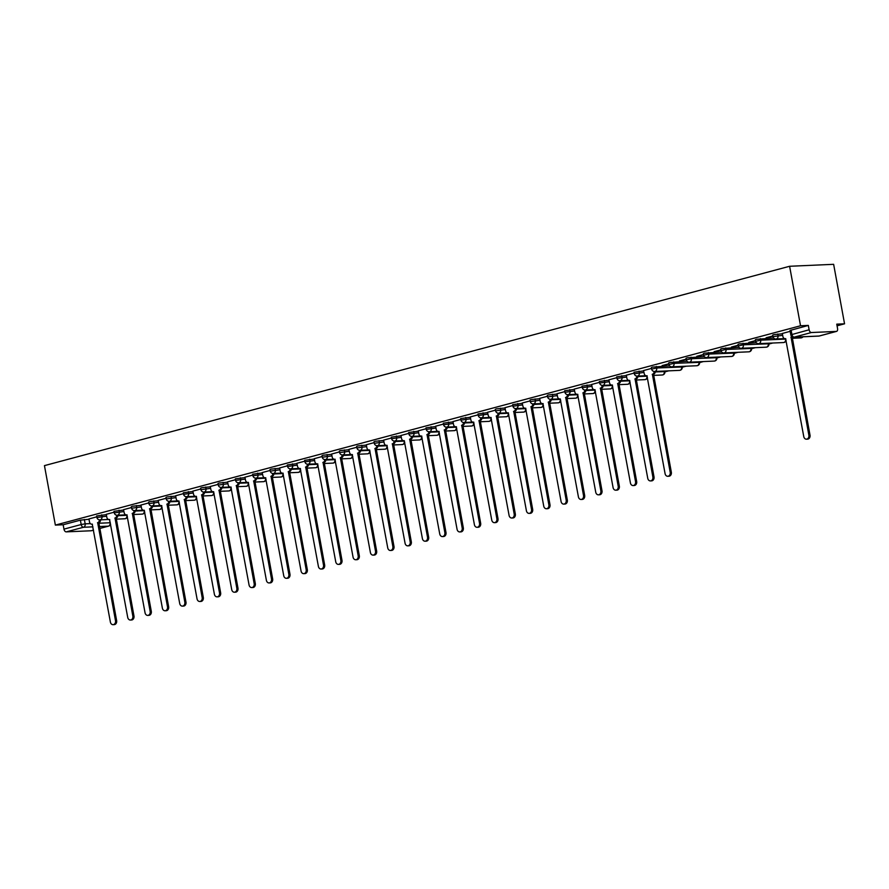 <?xml version="1.0" encoding="UTF-8"?>
<svg xmlns="http://www.w3.org/2000/svg" width="889" height="889" viewBox="0 0 889 889"><rect width="100%" height="100%" fill="white"/><g stroke="black" fill="none" stroke-linecap="round" stroke-linejoin="round"><path stroke-width="1.33" d="M106.347 514.631L96.645 515.953L96.923 517.509L106.624 516.187M123.682 509.997L113.981 511.319L114.259 512.864L123.96 511.553M141.007 505.363L132.383 506.241L131.316 506.686L131.594 508.23L141.295 506.908M158.342 500.718L149.719 501.607L148.652 502.041L148.93 503.596L158.631 502.274M175.678 496.084L167.054 496.962L165.976 497.407L166.265 498.962L175.966 497.64M193.013 491.45L183.312 492.773L183.601 494.317L193.302 492.995M210.349 486.816L201.725 487.694L200.647 488.128L200.936 489.683L210.637 488.361M227.684 482.171L219.061 483.049L217.983 483.494L218.272 485.05L227.973 483.727M245.02 477.537L235.318 478.86L235.607 480.404L245.308 479.093M262.355 472.904L252.654 474.226L252.943 475.771L262.633 474.448M279.691 468.259L271.067 469.136L269.989 469.581L270.267 471.137L279.968 469.814M297.026 463.625L287.325 464.947L287.603 466.492L297.304 465.18M314.362 458.991L304.66 460.313L304.938 461.858L314.639 460.535M331.686 454.346L323.063 455.235L321.996 455.668L322.274 457.224L331.975 455.901M349.021 449.712L340.398 450.59L339.331 451.034L339.609 452.59L349.31 451.268M366.357 445.078L357.734 445.956L356.656 446.4L356.945 447.945L366.646 446.622M383.692 440.444L375.069 441.322L373.991 441.755L374.28 443.311L383.981 441.989M401.028 435.799L391.327 437.121L391.616 438.677L401.317 437.355M418.363 431.165L408.662 432.487L408.951 434.032L418.652 432.721M435.699 426.531L425.998 427.853L426.287 429.398L435.988 428.076M453.034 421.886L443.333 423.208L443.622 424.764L453.312 423.442M470.37 417.252L460.669 418.575L460.958 420.119L470.648 418.808M487.705 412.618L478.004 413.941L478.282 415.485L487.983 414.163M505.041 407.973L496.406 408.862L495.34 409.296L495.618 410.851L505.319 409.529M522.376 403.339L512.675 404.662L512.953 406.217L522.654 404.895M539.701 398.705L531.077 399.583L530.011 400.028L530.288 401.572L539.99 400.25M557.036 394.071L548.413 394.949L547.335 395.383L547.624 396.939L557.325 395.616M574.372 389.426L564.671 390.749L564.96 392.305L574.661 390.982M591.707 384.793L582.006 386.115L582.295 387.66L591.996 386.348M609.043 380.159L599.342 381.481L599.631 383.026L609.332 381.703M626.378 375.514L616.677 376.836L616.966 378.392L626.667 377.069M643.714 370.88L634.013 372.202L634.302 373.747L644.003 372.435M669.639 365.868L652.426 367.124L651.348 367.568L651.637 369.113L656.693 368.002L682.219 366.968L682.107 366.39M686.975 361.223L669.761 362.49L668.684 362.923L668.961 364.479L674.029 363.368L699.554 362.334L699.443 361.745M704.31 356.589L687.086 357.845L686.019 358.289L686.297 359.845L691.353 358.723L716.89 357.7L716.778 357.111M721.646 351.955L704.421 353.211L703.355 353.655L703.632 355.2L708.689 354.089L734.225 353.055L734.114 352.477M738.981 347.31L721.757 348.577L720.69 349.01L720.968 350.566L726.024 349.455L751.561 348.421L751.449 347.832M756.317 342.676L739.092 343.932L738.026 344.376L738.303 345.932L743.36 344.81L768.885 343.787L768.785 343.198M773.641 338.042L756.428 339.298L755.35 339.742L755.639 341.287L760.695 340.176L785.865 339.065M782.387 333.786L773.763 334.664L772.685 335.109L772.974 336.653L782.676 335.331M664.916 371.869L668.717 370.846M682.252 367.224L686.052 366.212M699.587 362.59L703.388 361.567M716.923 357.956L720.723 356.934M734.258 353.311L738.059 352.3M751.594 348.677L755.394 347.666M768.929 344.043L772.73 343.021M837.06 325.819L844.55 323.807L833.638 264.322L789.61 266.278L800.533 325.763L55.362 525.099L44.45 465.625L789.61 266.278M91.6 530.644A2.878 1.734 -105 0 1 91.378 530.733A2.878 1.734 -105 0 1 91.156 530.766L66.242 531.866A2.878 1.734 -105 0 1 63.964 529.133L63.163 524.754L80.388 520.154L89.011 519.276M63.163 524.754L55.362 525.099M836.316 331.419L811.401 332.53L794.177 337.131L819.091 336.031L836.316 331.419A2.878 1.734 75 0 0 836.549 331.386A2.878 1.734 75 0 0 837.56 328.53L836.76 324.152L844.55 323.807M808.323 325.418L790.021 330.464L790.821 334.831L809.123 329.786L808.323 325.418L800.533 325.763M809.123 329.786A2.878 1.734 75 0 0 811.401 332.53M790.188 331.33L782.331 333.464M772.852 335.964L766.118 337.764M755.517 340.609L748.782 342.409M738.181 345.243L731.447 347.043M720.846 349.877L714.111 351.677M703.51 354.511L696.776 356.311M686.175 359.156L679.452 360.956M668.839 363.79L662.116 365.59M651.504 368.424L643.503 370.569L644.192 373.513A2.878 2.278 -92.5 0 0 646.547 375.791A2.878 2.278 -92.5 0 0 646.936 375.736L665.083 473.659A3.312 2.623 -92.5 0 0 667.783 476.282A3.312 2.623 -92.5 0 0 670.195 472.281L652.382 374.28A2.878 2.278 -92.5 0 0 654.148 371.458M634.168 373.069L626.323 375.202M616.833 377.703L608.843 379.836L609.521 382.781A2.878 2.278 -92.5 0 0 611.876 385.07A2.878 2.278 -92.5 0 0 612.265 385.004L630.412 482.927A3.312 2.623 -92.5 0 0 633.112 485.561A3.312 2.623 -92.5 0 0 635.524 481.56L617.711 383.548A2.878 2.278 -92.5 0 0 619.477 380.736M599.497 382.337L591.652 384.47M582.173 386.982L574.172 389.115L574.861 392.06A2.878 2.278 -92.5 0 0 577.205 394.338A2.878 2.278 -92.5 0 0 577.594 394.283L595.741 492.206A3.312 2.623 -92.5 0 0 598.441 494.829A3.312 2.623 -92.5 0 0 600.853 490.839L583.04 392.827A2.878 2.278 -92.5 0 0 584.806 390.004M564.837 391.616L556.981 393.749M547.502 396.25L539.645 398.383M530.166 400.883L522.165 403.028L522.854 405.973A2.878 2.278 -92.5 0 0 525.199 408.251A2.878 2.278 -92.5 0 0 525.588 408.195L543.735 506.119A3.312 2.623 -92.5 0 0 546.446 508.741A3.312 2.623 -92.5 0 0 548.846 504.752L531.033 406.74A2.878 2.278 -92.5 0 0 532.8 403.917M512.831 405.528L504.974 407.662M495.495 410.162L487.494 412.307L488.183 415.241A2.878 2.278 -92.5 0 0 490.539 417.53A2.878 2.278 -92.5 0 0 490.928 417.463L509.075 515.387A3.312 2.623 -92.5 0 0 511.775 518.02A3.312 2.623 -92.5 0 0 514.186 514.02L496.373 416.008A2.878 2.278 -92.5 0 0 498.129 413.196M478.16 414.796L470.314 416.93M460.824 419.441L452.979 421.575M443.489 424.075L435.643 426.209M426.153 428.709L418.308 430.843M408.818 433.354L400.972 435.488M391.493 437.988L383.637 440.122M374.158 442.622L366.301 444.756M356.822 447.256L348.821 449.401L349.51 452.345A2.878 2.278 -92.5 0 0 351.855 454.623A2.878 2.278 -92.5 0 0 352.244 454.568L370.391 552.491A3.312 2.623 -92.5 0 0 373.102 555.114A3.312 2.623 -92.5 0 0 375.502 551.124L357.689 453.112A2.878 2.278 -92.5 0 0 359.456 450.29M339.487 451.901L331.63 454.035M322.151 456.535L314.295 458.668M304.816 461.169L296.815 463.313L297.504 466.258A2.878 2.278 -92.5 0 0 299.86 468.536A2.878 2.278 -92.5 0 0 300.249 468.481L318.395 566.404A3.312 2.623 -92.5 0 0 321.096 569.027A3.312 2.623 -92.5 0 0 323.507 565.037L305.694 467.025A2.878 2.278 -92.5 0 0 307.45 464.202M287.48 465.814L279.624 467.947M270.145 470.448L262.144 472.581L262.833 475.526A2.878 2.278 -92.5 0 0 265.189 477.815A2.878 2.278 -92.5 0 0 265.578 477.749L283.724 575.672A3.312 2.623 -92.5 0 0 286.425 578.306A3.312 2.623 -92.5 0 0 288.836 574.305L271.023 476.293A2.878 2.278 -92.5 0 0 272.79 473.481M252.809 475.082L244.964 477.215M235.474 479.727L227.484 481.86L228.162 484.805A2.878 2.278 -92.5 0 0 230.518 487.083A2.878 2.278 -92.5 0 0 230.907 487.028L249.053 584.951A3.312 2.623 -92.5 0 0 251.754 587.573A3.312 2.623 -92.5 0 0 254.165 583.584L236.352 485.572A2.878 2.278 -92.5 0 0 238.119 482.749M218.138 484.361L210.293 486.494M200.814 488.994L192.813 491.139L193.502 494.073A2.878 2.278 -92.5 0 0 195.847 496.362A2.878 2.278 -92.5 0 0 196.236 496.306L214.382 594.219A3.312 2.623 -92.5 0 0 217.083 596.852A3.312 2.623 -92.5 0 0 219.494 592.852L201.681 494.84A2.878 2.278 -92.5 0 0 203.448 492.028M183.478 493.628L175.622 495.762M166.143 498.273L158.142 500.407L158.831 503.352A2.878 2.278 -92.5 0 0 161.176 505.641A2.878 2.278 -92.5 0 0 161.565 505.574L179.711 603.498A3.312 2.623 -92.5 0 0 182.423 606.12A3.312 2.623 -92.5 0 0 184.823 602.131L167.01 504.119A2.878 2.278 -92.5 0 0 168.777 501.296M148.807 502.907L140.951 505.041M131.472 507.541L123.471 509.686L124.16 512.631A2.878 2.278 -92.5 0 0 126.505 514.909A2.878 2.278 -92.5 0 0 126.905 514.853L145.051 612.777A3.312 2.623 -92.5 0 0 147.752 615.399A3.312 2.623 -92.5 0 0 150.152 611.41L132.339 513.398A2.878 2.278 -92.5 0 0 134.106 510.575M114.136 512.186L106.28 514.32M96.801 516.82L88.944 518.954M766.174 338.053L772.897 336.253M748.838 342.687L755.561 340.887M731.503 347.321L738.226 345.521M714.167 351.955L720.89 350.155M696.832 356.6L703.566 354.8M679.496 361.234L686.23 359.434M662.161 365.868L668.895 364.068M782.32 333.431L782.876 336.409A2.878 2.278 -92.5 0 0 785.22 338.698A2.878 2.278 -92.5 0 0 785.609 338.631L803.756 436.555A3.312 2.623 -92.5 0 0 806.456 439.188A3.312 2.623 -92.5 0 0 808.868 435.188L791.054 337.175A2.878 2.278 -92.5 0 0 791.966 336.642M792.577 336.987A2.878 2.278 87.5 0 1 792.199 337.131L810.012 435.143A3.312 2.623 87.5 0 1 807.601 439.133L806.456 439.188M790.888 337.22L792.032 337.175M655.293 371.446A2.878 2.278 87.5 0 1 653.526 374.225L671.339 472.237A3.312 2.623 87.5 0 1 668.928 476.226L667.783 476.282M652.215 374.325L653.359 374.269M626.312 375.169L626.856 378.147A2.878 2.278 -92.5 0 0 629.212 380.425A2.878 2.278 -92.5 0 0 629.601 380.37L647.748 478.293A3.312 2.623 -92.5 0 0 650.448 480.916A3.312 2.623 -92.5 0 0 652.859 476.926L635.046 378.914A2.878 2.278 -92.5 0 0 636.813 376.091M637.958 376.08A2.878 2.278 87.5 0 1 636.191 378.858L654.004 476.871A3.312 2.623 87.5 0 1 651.593 480.871L650.448 480.916M634.879 378.958L636.024 378.903M620.622 380.714A2.878 2.278 87.5 0 1 618.855 383.503L636.668 481.516A3.312 2.623 87.5 0 1 634.257 485.505L633.112 485.561M617.544 383.592L618.688 383.548M591.641 384.437L592.196 387.415A2.878 2.278 -92.5 0 0 594.541 389.704A2.878 2.278 -92.5 0 0 594.93 389.649L613.077 487.561A3.312 2.623 -92.5 0 0 615.777 490.195A3.312 2.623 -92.5 0 0 618.188 486.194L600.375 388.193A2.878 2.278 -92.5 0 0 602.142 385.37M603.287 385.359A2.878 2.278 87.5 0 1 601.52 388.137L619.333 486.15A3.312 2.623 87.5 0 1 616.922 490.139L615.777 490.195M600.208 388.237L601.353 388.182M585.951 389.993A2.878 2.278 87.5 0 1 584.184 392.771L601.997 490.784A3.312 2.623 87.5 0 1 599.586 494.784L598.441 494.829M582.873 392.871L584.017 392.816M556.981 393.716L557.525 396.694A2.878 2.278 -92.5 0 0 559.87 398.983A2.878 2.278 -92.5 0 0 560.259 398.917L578.406 496.84A3.312 2.623 -92.5 0 0 581.106 499.462A3.312 2.623 -92.5 0 0 583.517 495.473L565.704 397.461A2.878 2.278 -92.5 0 0 567.471 394.649M568.616 394.627A2.878 2.278 87.5 0 1 566.849 397.416L584.662 495.417A3.312 2.623 87.5 0 1 582.251 499.418L581.106 499.462M565.537 397.505L566.682 397.461M539.645 398.35L540.19 401.328A2.878 2.278 -92.5 0 0 542.534 403.617A2.878 2.278 -92.5 0 0 542.923 403.562L561.07 501.474A3.312 2.623 -92.5 0 0 563.782 504.107A3.312 2.623 -92.5 0 0 566.182 500.107L548.369 402.095A2.878 2.278 -92.5 0 0 550.135 399.283M551.28 399.261A2.878 2.278 87.5 0 1 549.513 402.05L567.326 500.063A3.312 2.623 87.5 0 1 564.926 504.052L563.782 504.107M548.202 402.139L549.346 402.095M533.945 403.906A2.878 2.278 87.5 0 1 532.178 406.684L549.991 504.696A3.312 2.623 87.5 0 1 547.591 508.697L546.446 508.741M530.866 406.784L532.011 406.729M504.974 407.629L505.519 410.607A2.878 2.278 -92.5 0 0 507.863 412.896A2.878 2.278 -92.5 0 0 508.264 412.829L526.41 510.753A3.312 2.623 -92.5 0 0 529.111 513.375A3.312 2.623 -92.5 0 0 531.522 509.386L513.709 411.374A2.878 2.278 -92.5 0 0 515.464 408.551M516.609 408.54A2.878 2.278 87.5 0 1 514.853 411.329L532.667 509.33A3.312 2.623 87.5 0 1 530.255 513.331L529.111 513.375M513.542 411.418L514.687 411.374M499.274 413.174A2.878 2.278 87.5 0 1 497.518 415.963L515.331 513.975A3.312 2.623 87.5 0 1 512.92 517.965L511.775 518.02M496.206 416.052L497.351 416.008M470.303 416.908L470.848 419.886A2.878 2.278 -92.5 0 0 473.204 422.164A2.878 2.278 -92.5 0 0 473.593 422.108L491.739 520.032A3.312 2.623 -92.5 0 0 494.44 522.654A3.312 2.623 -92.5 0 0 496.851 518.654L479.038 420.653A2.878 2.278 -92.5 0 0 480.793 417.83M481.938 417.819A2.878 2.278 87.5 0 1 480.182 420.597L497.996 518.609A3.312 2.623 87.5 0 1 495.584 522.599L494.44 522.654M478.871 420.697L480.016 420.641M452.968 421.542L453.512 424.52A2.878 2.278 -92.5 0 0 455.868 426.798A2.878 2.278 -92.5 0 0 456.257 426.742L474.404 524.666A3.312 2.623 -92.5 0 0 477.104 527.288A3.312 2.623 -92.5 0 0 479.515 523.299L461.702 425.286A2.878 2.278 -92.5 0 0 463.469 422.464M464.614 422.453A2.878 2.278 87.5 0 1 462.847 425.231L480.66 523.243A3.312 2.623 87.5 0 1 478.249 527.244L477.104 527.288M461.535 425.331L462.68 425.275M435.632 426.175L436.177 429.154A2.878 2.278 -92.5 0 0 438.533 431.443A2.878 2.278 -92.5 0 0 438.922 431.376L457.068 529.299A3.312 2.623 -92.5 0 0 459.769 531.933A3.312 2.623 -92.5 0 0 462.18 527.933L444.367 429.92A2.878 2.278 -92.5 0 0 446.134 427.109M447.278 427.087A2.878 2.278 87.5 0 1 445.511 429.876L463.325 527.888A3.312 2.623 87.5 0 1 460.913 531.878L459.769 531.933M444.2 429.965L445.345 429.92M418.297 430.809L418.841 433.788A2.878 2.278 -92.5 0 0 421.197 436.077A2.878 2.278 -92.5 0 0 421.586 436.021L439.733 533.933A3.312 2.623 -92.5 0 0 442.433 536.567A3.312 2.623 -92.5 0 0 444.844 532.567L427.031 434.565A2.878 2.278 -92.5 0 0 428.798 431.743M429.943 431.732A2.878 2.278 87.5 0 1 428.176 434.51L445.989 532.522A3.312 2.623 87.5 0 1 443.578 536.512L442.433 536.567M426.864 434.61L428.009 434.554M400.961 435.454L401.517 438.433A2.878 2.278 -92.5 0 0 403.862 440.711A2.878 2.278 -92.5 0 0 404.251 440.655L422.397 538.578A3.312 2.623 -92.5 0 0 425.098 541.201A3.312 2.623 -92.5 0 0 427.509 537.212L409.696 439.199A2.878 2.278 -92.5 0 0 411.463 436.377M412.607 436.366A2.878 2.278 87.5 0 1 410.84 439.144L428.654 537.156A3.312 2.623 87.5 0 1 426.242 541.157L425.098 541.201M409.529 439.244L410.674 439.188M383.626 440.088L384.181 443.066A2.878 2.278 -92.5 0 0 386.526 445.356A2.878 2.278 -92.5 0 0 386.915 445.289L405.062 543.212A3.312 2.623 -92.5 0 0 407.762 545.846A3.312 2.623 -92.5 0 0 410.173 541.846L392.36 443.833A2.878 2.278 -92.5 0 0 394.127 441.022M395.272 441A2.878 2.278 87.5 0 1 393.505 443.789L411.318 541.79A3.312 2.623 87.5 0 1 408.907 545.79L407.762 545.846M392.193 443.878L393.338 443.833M366.301 444.722L366.846 447.7A2.878 2.278 -92.5 0 0 369.191 449.99A2.878 2.278 -92.5 0 0 369.58 449.934L387.726 547.846A3.312 2.623 -92.5 0 0 390.427 550.48A3.312 2.623 -92.5 0 0 392.838 546.479L375.025 448.467A2.878 2.278 -92.5 0 0 376.792 445.656M377.936 445.633A2.878 2.278 87.5 0 1 376.169 448.423L393.983 546.435A3.312 2.623 87.5 0 1 391.571 550.424L390.427 550.48M374.858 448.523L376.003 448.467M360.601 450.279A2.878 2.278 87.5 0 1 358.834 453.057L376.647 551.069A3.312 2.623 87.5 0 1 374.247 555.069L373.102 555.114M357.522 453.157L358.667 453.101M331.63 454.001L332.175 456.979A2.878 2.278 -92.5 0 0 334.52 459.269A2.878 2.278 -92.5 0 0 334.909 459.202L353.055 557.125A3.312 2.623 -92.5 0 0 355.767 559.748A3.312 2.623 -92.5 0 0 358.167 555.758L340.354 457.746A2.878 2.278 -92.5 0 0 342.121 454.924M343.265 454.912A2.878 2.278 87.5 0 1 341.498 457.702L359.312 555.703A3.312 2.623 87.5 0 1 356.911 559.703L355.767 559.748M340.187 457.791L341.332 457.746M314.295 458.635L314.839 461.613A2.878 2.278 -92.5 0 0 317.184 463.902A2.878 2.278 -92.5 0 0 317.584 463.836L335.731 561.759A3.312 2.623 -92.5 0 0 338.431 564.393A3.312 2.623 -92.5 0 0 340.843 560.392L323.029 462.38A2.878 2.278 -92.5 0 0 324.785 459.569M325.93 459.546A2.878 2.278 87.5 0 1 324.174 462.336L341.987 560.348A3.312 2.623 87.5 0 1 339.576 564.337L338.431 564.393M322.863 462.424L324.007 462.38M308.594 464.191A2.878 2.278 87.5 0 1 306.838 466.969L324.652 564.982A3.312 2.623 87.5 0 1 322.24 568.971L321.096 569.027M305.527 467.069L306.672 467.014M279.624 467.914L280.168 470.892A2.878 2.278 -92.5 0 0 282.524 473.17A2.878 2.278 -92.5 0 0 282.913 473.115L301.06 571.038A3.312 2.623 -92.5 0 0 303.76 573.661A3.312 2.623 -92.5 0 0 306.172 569.671L288.358 471.659A2.878 2.278 -92.5 0 0 290.114 468.836M291.259 468.825A2.878 2.278 87.5 0 1 289.503 471.603L307.316 569.616A3.312 2.623 87.5 0 1 304.905 573.616L303.76 573.661M288.192 471.703L289.336 471.648M273.934 473.459A2.878 2.278 87.5 0 1 272.167 476.248L289.981 574.261A3.312 2.623 87.5 0 1 287.569 578.25L286.425 578.306M270.856 476.337L272.001 476.293M244.953 477.182L245.497 480.16A2.878 2.278 -92.5 0 0 247.853 482.449A2.878 2.278 -92.5 0 0 248.242 482.394L266.389 580.306A3.312 2.623 -92.5 0 0 269.089 582.94A3.312 2.623 -92.5 0 0 271.501 578.939L253.687 480.938A2.878 2.278 -92.5 0 0 255.454 478.115M256.599 478.104A2.878 2.278 87.5 0 1 254.832 480.882L272.645 578.895A3.312 2.623 87.5 0 1 270.234 582.884L269.089 582.94M253.521 480.982L254.665 480.927M239.263 482.738A2.878 2.278 87.5 0 1 237.496 485.516L255.31 583.528A3.312 2.623 87.5 0 1 252.898 587.529L251.754 587.573M236.185 485.616L237.33 485.561M210.282 486.461L210.837 489.439A2.878 2.278 -92.5 0 0 213.182 491.728A2.878 2.278 -92.5 0 0 213.571 491.661L231.718 589.585A3.312 2.623 -92.5 0 0 234.418 592.218A3.312 2.623 -92.5 0 0 236.83 588.218L219.016 490.206A2.878 2.278 -92.5 0 0 220.783 487.394M221.928 487.372A2.878 2.278 87.5 0 1 220.161 490.161L237.974 588.162A3.312 2.623 87.5 0 1 235.563 592.163L234.418 592.218M218.85 490.25L219.994 490.206M204.592 492.006A2.878 2.278 87.5 0 1 202.825 494.795L220.639 592.807A3.312 2.623 87.5 0 1 218.227 596.797L217.083 596.852M201.514 494.895L202.659 494.84M175.611 495.74L176.166 498.718A2.878 2.278 -92.5 0 0 178.511 500.996A2.878 2.278 -92.5 0 0 178.9 500.94L197.047 598.864A3.312 2.623 -92.5 0 0 199.747 601.486A3.312 2.623 -92.5 0 0 202.159 597.497L184.345 499.485A2.878 2.278 -92.5 0 0 186.112 496.662M187.257 496.651A2.878 2.278 87.5 0 1 185.49 499.429L203.303 597.441A3.312 2.623 87.5 0 1 200.892 601.442L199.747 601.486M184.179 499.529L185.323 499.474M169.921 501.285A2.878 2.278 87.5 0 1 168.154 504.074L185.968 602.075A3.312 2.623 87.5 0 1 183.567 606.076L182.423 606.12M166.843 504.163L167.988 504.119M140.951 505.008L141.495 507.986A2.878 2.278 -92.5 0 0 143.84 510.275A2.878 2.278 -92.5 0 0 144.229 510.208L162.376 608.132A3.312 2.623 -92.5 0 0 165.087 610.765A3.312 2.623 -92.5 0 0 167.488 606.765L149.674 508.752A2.878 2.278 -92.5 0 0 151.441 505.941M152.586 505.919A2.878 2.278 87.5 0 1 150.819 508.708L168.632 606.72A3.312 2.623 87.5 0 1 166.232 610.71L165.087 610.765M149.508 508.797L150.652 508.752M135.25 510.564A2.878 2.278 87.5 0 1 133.483 513.342L151.297 611.354A3.312 2.623 87.5 0 1 148.896 615.344L147.752 615.399M132.172 513.442L133.317 513.386M106.28 514.287L106.824 517.265A2.878 2.278 -92.5 0 0 109.18 519.543A2.878 2.278 -92.5 0 0 109.569 519.487L127.716 617.411A3.312 2.623 -92.5 0 0 130.416 620.033A3.312 2.623 -92.5 0 0 132.828 616.044L115.014 518.031A2.878 2.278 -92.5 0 0 116.77 515.209M117.915 515.198A2.878 2.278 87.5 0 1 116.159 517.976L133.972 615.988A3.312 2.623 87.5 0 1 131.561 619.989L130.416 620.033M114.848 518.076L115.992 518.02M88.944 518.92L89.489 521.899A2.878 2.278 -92.5 0 0 91.845 524.188A2.878 2.278 -92.5 0 0 92.234 524.121L110.38 622.044A3.312 2.623 -92.5 0 0 113.081 624.678A3.312 2.623 -92.5 0 0 115.492 620.678L97.679 522.665A2.878 2.278 -92.5 0 0 99.435 519.854M100.579 519.832A2.878 2.278 87.5 0 1 98.823 522.621L116.637 620.633A3.312 2.623 87.5 0 1 114.225 624.623L113.081 624.678M97.512 522.71L98.657 522.665M101.702 514.842L101.979 516.387A2.878 2.278 87.5 0 1 100.279 519.809A2.878 2.278 -92.5 0 1 99.89 519.865L108.591 519.476M119.037 510.208L119.315 511.753A2.878 2.278 87.5 0 1 117.615 515.164A2.878 2.278 -92.5 0 1 117.226 515.231L125.927 514.842M136.373 505.563L136.65 507.119A2.878 2.278 87.5 0 1 134.95 510.53A2.878 2.278 -92.5 0 1 134.561 510.586L143.262 510.208M153.708 500.929L153.986 502.485A2.878 2.278 87.5 0 1 152.286 505.897A2.878 2.278 -92.5 0 1 151.897 505.952L160.598 505.563M171.044 496.295L171.321 497.84A2.878 2.278 87.5 0 1 169.621 501.252A2.878 2.278 -92.5 0 1 169.232 501.318L177.933 500.929M188.368 491.65L188.657 493.206A2.878 2.278 87.5 0 1 186.957 496.618A2.878 2.278 -92.5 0 1 186.568 496.684L195.269 496.295M205.703 487.016L205.992 488.572A2.878 2.278 87.5 0 1 204.292 491.984A2.878 2.278 -92.5 0 1 203.892 492.039L212.604 491.661M223.039 482.383L223.328 483.927A2.878 2.278 87.5 0 1 221.617 487.35A2.878 2.278 -92.5 0 1 221.228 487.405L229.94 487.016M240.374 477.749L240.663 479.293A2.878 2.278 87.5 0 1 238.952 482.705A2.878 2.278 -92.5 0 1 238.563 482.771L247.264 482.383M257.71 473.104L257.999 474.659A2.878 2.278 87.5 0 1 256.288 478.071A2.878 2.278 -92.5 0 1 255.899 478.126L264.6 477.749M275.045 468.47L275.334 470.014A2.878 2.278 87.5 0 1 273.623 473.437A2.878 2.278 -92.5 0 1 273.234 473.493L281.935 473.104M292.381 463.836L292.67 465.38A2.878 2.278 87.5 0 1 290.959 468.792A2.878 2.278 -92.5 0 1 290.57 468.859L299.271 468.47M309.716 459.191L309.994 460.746A2.878 2.278 87.5 0 1 308.294 464.158A2.878 2.278 -92.5 0 1 307.905 464.214L316.606 463.836M327.052 454.557L327.33 456.113A2.878 2.278 87.5 0 1 325.63 459.524A2.878 2.278 -92.5 0 1 325.241 459.58L333.942 459.191M344.387 449.923L344.665 451.468A2.878 2.278 87.5 0 1 342.965 454.879A2.878 2.278 -92.5 0 1 342.576 454.946L351.277 454.557M361.723 445.278L362.001 446.834A2.878 2.278 87.5 0 1 360.301 450.245A2.878 2.278 -92.5 0 1 359.912 450.312L368.613 449.923M379.047 440.644L379.336 442.2A2.878 2.278 87.5 0 1 377.636 445.611A2.878 2.278 -92.5 0 1 377.247 445.667L385.948 445.289M396.383 436.01L396.672 437.555A2.878 2.278 87.5 0 1 394.972 440.977A2.878 2.278 -92.5 0 1 394.572 441.033L403.284 440.644M413.718 431.365L414.007 432.921A2.878 2.278 87.5 0 1 412.296 436.332A2.878 2.278 -92.5 0 1 411.907 436.399L420.619 436.01M431.054 426.731L431.343 428.287A2.878 2.278 87.5 0 1 429.631 431.698A2.878 2.278 -92.5 0 1 429.243 431.754L437.955 431.376M448.389 422.097L448.678 423.642A2.878 2.278 87.5 0 1 446.967 427.064A2.878 2.278 -92.5 0 1 446.578 427.12L455.279 426.731M465.725 417.463L466.014 419.008A2.878 2.278 87.5 0 1 464.302 422.419A2.878 2.278 -92.5 0 1 463.914 422.486L472.615 422.097M483.06 412.818L483.349 414.374A2.878 2.278 87.5 0 1 481.638 417.786A2.878 2.278 -92.5 0 1 481.249 417.841L489.95 417.463M500.396 408.184L500.674 409.74A2.878 2.278 87.5 0 1 498.973 413.152A2.878 2.278 -92.5 0 1 498.585 413.207L507.286 412.818M517.731 403.55L518.009 405.095A2.878 2.278 87.5 0 1 516.309 408.507A2.878 2.278 -92.5 0 1 515.92 408.573L524.621 408.184M535.067 398.905L535.345 400.461A2.878 2.278 87.5 0 1 533.644 403.873A2.878 2.278 -92.5 0 1 533.256 403.939L541.957 403.55M552.402 394.272L552.68 395.827A2.878 2.278 87.5 0 1 550.98 399.239A2.878 2.278 -92.5 0 1 550.591 399.294L559.292 398.917M569.727 389.638L570.016 391.182A2.878 2.278 87.5 0 1 568.315 394.605A2.878 2.278 -92.5 0 1 567.927 394.66L576.628 394.272M587.062 384.993L587.351 386.548A2.878 2.278 87.5 0 1 585.651 389.96A2.878 2.278 -92.5 0 1 585.251 390.027L593.963 389.638M604.398 380.359L604.687 381.914A2.878 2.278 87.5 0 1 602.975 385.326A2.878 2.278 -92.5 0 1 602.586 385.382L611.299 385.004M621.733 375.725L622.022 377.269A2.878 2.278 87.5 0 1 620.311 380.692A2.878 2.278 -92.5 0 1 619.922 380.748L628.634 380.359M639.069 371.091L639.358 372.635A2.878 2.278 87.5 0 1 637.646 376.047A2.878 2.278 -92.5 0 1 637.257 376.114L645.959 375.725M656.404 366.446L656.693 368.002A2.878 2.278 87.5 0 1 654.982 371.413A2.878 2.278 -92.5 0 1 654.593 371.469L679.507 370.369A2.878 2.278 -92.5 0 0 679.896 370.313A2.878 2.278 -92.5 0 0 681.607 366.89L681.519 366.412M673.74 361.812L674.029 363.368A2.878 2.278 87.5 0 1 672.317 366.779A2.878 2.278 -92.5 0 1 671.928 366.835L696.843 365.735A2.878 2.278 -92.5 0 0 697.232 365.668A2.878 2.278 -92.5 0 0 698.943 362.256L698.854 361.779M691.075 357.178L691.353 358.723A2.878 2.278 87.5 0 1 689.653 362.134A2.878 2.278 -92.5 0 1 689.264 362.201L714.178 361.09A2.878 2.278 -92.5 0 0 714.567 361.034A2.878 2.278 -92.5 0 0 716.278 357.622L716.19 357.134M708.411 352.533L708.689 354.089A2.878 2.278 87.5 0 1 706.988 357.5A2.878 2.278 -92.5 0 1 706.599 357.567L731.514 356.456A2.878 2.278 -92.5 0 0 731.903 356.4A2.878 2.278 -92.5 0 0 733.614 352.989L733.525 352.5M725.746 347.899L726.024 349.455A2.878 2.278 87.5 0 1 724.324 352.866A2.878 2.278 -92.5 0 1 723.935 352.922L748.849 351.822A2.878 2.278 -92.5 0 0 749.238 351.755A2.878 2.278 -92.5 0 0 750.938 348.344L750.849 347.866M743.082 343.265L743.36 344.81A2.878 2.278 87.5 0 1 741.659 348.232A2.878 2.278 -92.5 0 1 741.27 348.288L766.185 347.188A2.878 2.278 -92.5 0 0 766.574 347.121A2.878 2.278 -92.5 0 0 768.274 343.71L768.185 343.221M760.417 338.62L760.695 340.176A2.878 2.278 87.5 0 1 758.995 343.587A2.878 2.278 -92.5 0 1 758.606 343.654L783.52 342.543A2.878 2.278 -92.5 0 0 783.909 342.487A2.878 2.278 -92.5 0 0 785.609 339.076L785.543 338.676M777.742 333.986L778.031 335.542A2.878 2.278 87.5 0 1 776.33 338.953A2.878 2.278 -92.5 0 1 775.941 339.009L784.643 338.631M84.366 519.476L85.166 523.843L90.389 523.621M98.757 523.243L110.336 522.743M109.491 519.532L110.08 522.743A2.878 2.278 -92.5 0 1 108.38 526.155L99.368 526.555M92.9 526.844L83.466 527.266L66.242 531.866M91.156 530.766L93.512 530.133M99.724 528.477L108.38 526.155A2.878 1.734 75 0 0 108.602 526.121A2.878 2.878 0 0 0 110.603 524.21M117.893 515.687L127.149 515.287M126.827 514.898L126.905 515.287A2.878 2.278 -92.5 0 1 125.193 518.698A2.878 2.278 -92.5 0 1 124.804 518.765A2.878 2.878 0 0 0 127.427 516.753M135.228 511.053L144.485 510.642M144.162 510.264L144.24 510.653A2.878 2.278 -92.5 0 1 142.529 514.064A2.878 2.278 -92.5 0 1 142.14 514.12A2.878 2.878 0 0 0 144.763 512.12M152.552 506.408L161.82 506.008M161.498 505.619L161.565 506.008A2.878 2.278 -92.5 0 1 159.864 509.43A2.878 2.278 -92.5 0 1 159.475 509.486A2.878 2.878 0 0 0 162.098 507.486M169.888 501.774L179.156 501.374M178.833 500.985L178.9 501.374A2.878 2.278 -92.5 0 1 177.2 504.785A2.878 2.278 -92.5 0 1 176.811 504.852A2.878 2.878 0 0 0 179.422 502.841M187.223 497.14L196.491 496.729M196.169 496.351L196.236 496.74A2.878 2.278 -92.5 0 1 194.535 500.151A2.878 2.278 -92.5 0 1 194.146 500.207A2.878 2.878 0 0 0 196.758 498.207M204.559 492.506L213.827 492.095M213.504 491.706L213.571 492.106A2.878 2.278 -92.5 0 1 211.871 495.517A2.878 2.278 -92.5 0 1 211.482 495.573A2.878 2.878 0 0 0 214.093 493.573M221.894 487.861L231.162 487.461M230.84 487.072L230.907 487.461A2.878 2.278 -92.5 0 1 229.206 490.872A2.878 2.278 -92.5 0 1 228.817 490.939A2.878 2.878 0 0 0 231.429 488.939M239.23 483.227L248.498 482.827M248.175 482.438L248.242 482.827A2.878 2.278 -92.5 0 1 246.542 486.239A2.878 2.278 -92.5 0 1 246.142 486.305A2.878 2.878 0 0 0 248.764 484.294M256.565 478.593L265.833 478.182M265.5 477.804L265.578 478.193A2.878 2.278 -92.5 0 1 263.866 481.605A2.878 2.278 -92.5 0 1 263.477 481.66A2.878 2.878 0 0 0 266.1 479.66M273.901 473.948L283.169 473.548M282.835 473.159L282.913 473.548A2.878 2.278 -92.5 0 1 281.202 476.971A2.878 2.278 -92.5 0 1 280.813 477.026A2.878 2.878 0 0 0 283.435 475.026M291.236 469.314L300.493 468.914M300.171 468.525L300.249 468.914A2.878 2.278 -92.5 0 1 298.537 472.326A2.878 2.278 -92.5 0 1 298.148 472.392A2.878 2.878 0 0 0 300.771 470.381M308.572 464.68L317.829 464.269M317.506 463.891L317.584 464.28A2.878 2.278 -92.5 0 1 315.873 467.692A2.878 2.278 -92.5 0 1 315.484 467.747A2.878 2.878 0 0 0 318.106 465.747M325.907 460.035L335.164 459.635M334.842 459.246L334.92 459.635A2.878 2.278 -92.5 0 1 333.208 463.058A2.878 2.278 -92.5 0 1 332.819 463.113A2.878 2.878 0 0 0 335.442 461.113M343.232 455.401L352.5 455.001M352.177 454.612L352.244 455.001A2.878 2.278 -92.5 0 1 350.544 458.413A2.878 2.278 -92.5 0 1 350.155 458.48A2.878 2.878 0 0 0 352.777 456.468M360.567 450.767L369.835 450.356M369.513 449.978L369.58 450.367A2.878 2.278 -92.5 0 1 367.879 453.779A2.878 2.278 -92.5 0 1 367.49 453.834A2.878 2.878 0 0 0 370.102 451.834M377.903 446.134L387.171 445.722M386.848 445.333L386.915 445.733A2.878 2.278 -92.5 0 1 385.215 449.145A2.878 2.278 -92.5 0 1 384.826 449.201A2.878 2.878 0 0 0 387.437 447.2M395.238 441.489L404.506 441.088M404.184 440.7L404.251 441.088A2.878 2.278 -92.5 0 1 402.55 444.5A2.878 2.278 -92.5 0 1 402.161 444.567A2.878 2.878 0 0 0 404.773 442.566M412.574 436.855L421.842 436.455M421.519 436.066L421.586 436.455A2.878 2.278 -92.5 0 1 419.886 439.866A2.878 2.278 -92.5 0 1 419.497 439.933A2.878 2.878 0 0 0 422.108 437.921M429.909 432.221L439.177 431.81M438.855 431.432L438.922 431.821A2.878 2.278 -92.5 0 1 437.221 435.232A2.878 2.278 -92.5 0 1 436.832 435.288A2.878 2.878 0 0 0 439.444 433.287M447.245 427.576L456.513 427.176M456.179 426.787L456.257 427.176A2.878 2.278 -92.5 0 1 454.546 430.598A2.878 2.278 -92.5 0 1 454.157 430.654A2.878 2.878 0 0 0 456.779 428.654M464.58 422.942L473.848 422.542M473.515 422.153L473.593 422.542A2.878 2.278 -92.5 0 1 471.881 425.953A2.878 2.278 -92.5 0 1 471.492 426.02A2.878 2.878 0 0 0 474.115 424.009M481.916 418.308L491.184 417.897M490.85 417.519L490.928 417.908A2.878 2.278 -92.5 0 1 489.217 421.319A2.878 2.278 -92.5 0 1 488.828 421.375A2.878 2.878 0 0 0 491.45 419.375M499.251 413.663L508.508 413.263M508.186 412.874L508.264 413.263A2.878 2.278 -92.5 0 1 506.552 416.685A2.878 2.278 -92.5 0 1 506.163 416.741A2.878 2.878 0 0 0 508.786 414.741M516.587 409.029L525.844 408.629M525.521 408.24L525.599 408.629A2.878 2.278 -92.5 0 1 523.888 412.04A2.878 2.278 -92.5 0 1 523.499 412.107A2.878 2.878 0 0 0 526.121 410.096M533.922 404.395L543.179 403.984M542.857 403.606L542.923 403.995A2.878 2.278 -92.5 0 1 541.223 407.406A2.878 2.278 -92.5 0 1 540.834 407.462A2.878 2.878 0 0 0 543.457 405.462M551.247 399.75L560.514 399.35M560.192 398.961L560.259 399.361A2.878 2.278 -92.5 0 1 558.559 402.773A2.878 2.278 -92.5 0 1 558.17 402.828A2.878 2.878 0 0 0 560.792 400.828M568.582 395.116L577.85 394.716M577.528 394.327L577.594 394.716A2.878 2.278 -92.5 0 1 575.894 398.128A2.878 2.278 -92.5 0 1 575.505 398.194A2.878 2.878 0 0 0 578.117 396.194M585.918 390.482L595.186 390.082M594.863 389.693L594.93 390.082A2.878 2.278 -92.5 0 1 593.23 393.494A2.878 2.278 -92.5 0 1 592.841 393.56A2.878 2.878 0 0 0 595.452 391.549M603.253 385.848L612.521 385.437M612.199 385.059L612.265 385.448A2.878 2.278 -92.5 0 1 610.565 388.86A2.878 2.278 -92.5 0 1 610.176 388.915A2.878 2.878 0 0 0 612.788 386.915M620.589 381.203L629.856 380.803M629.534 380.414L629.601 380.803A2.878 2.278 -92.5 0 1 627.901 384.226A2.878 2.278 -92.5 0 1 627.512 384.281A2.878 2.878 0 0 0 630.123 382.281M637.924 376.569L647.192 376.169M646.87 375.78L646.936 376.169A2.878 2.278 -92.5 0 1 645.236 379.581A2.878 2.278 -92.5 0 1 644.836 379.647A2.878 2.878 0 0 0 647.459 377.636M655.26 371.935L664.883 371.602L664.772 371.024M664.183 371.046L664.272 371.535A2.878 2.278 -92.5 0 1 662.561 374.947A2.878 2.278 -92.5 0 1 662.172 375.002A2.878 2.878 0 0 0 664.883 371.602M800.456 337.887A2.878 2.278 -92.5 0 0 800.856 337.909A2.878 2.278 -92.5 0 0 801.245 337.853A2.878 2.278 -92.5 0 0 802.545 336.809M783.12 342.521A2.878 2.278 -92.5 0 0 783.52 342.543A2.878 2.878 0 0 0 786.132 340.543M765.785 347.154A2.878 2.278 -92.5 0 0 766.185 347.188A2.878 2.878 0 0 0 768.885 343.787M748.46 351.8A2.878 2.278 -92.5 0 0 748.849 351.822A2.878 2.878 0 0 0 751.561 348.421M731.125 356.433A2.878 2.278 -92.5 0 0 731.514 356.456A2.878 2.878 0 0 0 734.225 353.055M713.789 361.067A2.878 2.278 -92.5 0 0 714.178 361.09A2.878 2.878 0 0 0 716.89 357.7M696.454 365.701A2.878 2.278 -92.5 0 0 696.843 365.735A2.878 2.878 0 0 0 699.554 362.334M679.118 370.346A2.878 2.278 -92.5 0 0 679.507 370.369A2.878 2.878 0 0 0 682.219 366.968M661.783 374.98A2.878 2.278 -92.5 0 0 662.172 375.002L653.559 375.391M644.447 379.614A2.878 2.278 -92.5 0 0 644.836 379.647L636.224 380.025M627.112 384.259A2.878 2.278 -92.5 0 0 627.512 384.281L618.888 384.659M609.776 388.893A2.878 2.278 -92.5 0 0 610.176 388.915L601.564 389.304M592.441 393.527A2.878 2.278 -92.5 0 0 592.841 393.56L584.229 393.938M575.105 398.172A2.878 2.278 -92.5 0 0 575.505 398.194L566.893 398.572M557.77 402.806A2.878 2.278 -92.5 0 0 558.17 402.828L549.558 403.217M540.445 407.44A2.878 2.278 -92.5 0 0 540.834 407.462L532.222 407.851M523.11 412.074A2.878 2.278 -92.5 0 0 523.499 412.107L514.887 412.485M505.774 416.719A2.878 2.278 -92.5 0 0 506.163 416.741L497.551 417.119M488.439 421.353A2.878 2.278 -92.5 0 0 488.828 421.375L480.216 421.764M471.103 425.987A2.878 2.278 -92.5 0 0 471.492 426.02L462.88 426.398M453.768 430.632A2.878 2.278 -92.5 0 0 454.157 430.654L445.545 431.032M436.432 435.266A2.878 2.278 -92.5 0 0 436.832 435.288L428.209 435.677M419.097 439.899A2.878 2.278 -92.5 0 0 419.497 439.933L410.885 440.311M401.761 444.544A2.878 2.278 -92.5 0 0 402.161 444.567L393.549 444.945M384.426 449.178A2.878 2.278 -92.5 0 0 384.826 449.201L376.214 449.59M367.09 453.812A2.878 2.278 -92.5 0 0 367.49 453.834L358.878 454.223M349.766 458.446A2.878 2.278 -92.5 0 0 350.155 458.48L341.543 458.857M332.43 463.091A2.878 2.278 -92.5 0 0 332.819 463.113L324.207 463.491M315.095 467.725A2.878 2.278 -92.5 0 0 315.484 467.747L306.872 468.136M297.759 472.359A2.878 2.278 -92.5 0 0 298.148 472.392L289.536 472.77M280.424 477.004A2.878 2.278 -92.5 0 0 280.813 477.026L272.201 477.404M263.088 481.638A2.878 2.278 -92.5 0 0 263.477 481.66L254.865 482.049M245.753 486.272A2.878 2.278 -92.5 0 0 246.142 486.305L237.53 486.683M228.417 490.917A2.878 2.278 -92.5 0 0 228.817 490.939L220.194 491.317M211.082 495.551A2.878 2.278 -92.5 0 0 211.482 495.573L202.87 495.962M193.746 500.185A2.878 2.278 -92.5 0 0 194.146 500.207L185.534 500.596M176.411 504.819A2.878 2.278 -92.5 0 0 176.811 504.852L168.199 505.23M159.087 509.464A2.878 2.278 -92.5 0 0 159.475 509.486L150.863 509.864M141.751 514.098A2.878 2.278 -92.5 0 0 142.14 514.12L133.528 514.509M124.416 518.732A2.878 2.278 -92.5 0 0 124.804 518.765L116.192 519.143M791.099 330.019L791.899 334.397A2.878 1.734 -105 0 0 794.177 337.131A2.878 2.278 87.5 0 1 793.788 337.198L818.702 336.086A2.878 2.278 87.5 0 1 818.313 336.064M80.388 520.154L81.188 524.521L85.166 523.843A2.878 2.278 -92.5 0 1 83.466 527.266A2.878 1.734 -105 0 1 81.188 524.521L63.964 529.133M836.549 331.386L819.325 335.998A2.878 1.734 75 0 1 819.091 336.031A2.878 2.278 87.5 0 1 818.702 336.086A2.878 2.878 0 0 0 819.325 335.998A2.878 1.734 75 0 0 819.536 335.909M791.054 337.175L792.199 337.131M808.868 435.188L810.012 435.143M652.382 374.28L653.526 374.225M670.195 472.281L671.339 472.237M635.046 378.914L636.191 378.858M652.859 476.926L654.004 476.871M617.711 383.548L618.855 383.503M635.524 481.56L636.668 481.516M600.375 388.193L601.52 388.137M618.188 486.194L619.333 486.15M583.04 392.827L584.184 392.771M600.853 490.839L601.997 490.784M565.704 397.461L566.849 397.416M583.517 495.473L584.662 495.417M548.369 402.095L549.513 402.05M566.182 500.107L567.326 500.063M531.033 406.74L532.178 406.684M548.846 504.752L549.991 504.696M513.709 411.374L514.853 411.329M531.522 509.386L532.667 509.33M496.373 416.008L497.518 415.963M514.186 514.02L515.331 513.975M479.038 420.653L480.182 420.597M496.851 518.654L497.996 518.609M461.702 425.286L462.847 425.231M479.515 523.299L480.66 523.243M444.367 429.92L445.511 429.876M462.18 527.933L463.325 527.888M427.031 434.565L428.176 434.51M444.844 532.567L445.989 532.522M409.696 439.199L410.84 439.144M427.509 537.212L428.654 537.156M392.36 443.833L393.505 443.789M410.173 541.846L411.318 541.79M375.025 448.467L376.169 448.423M392.838 546.479L393.983 546.435M357.689 453.112L358.834 453.057M375.502 551.124L376.647 551.069M340.354 457.746L341.498 457.702M358.167 555.758L359.312 555.703M323.029 462.38L324.174 462.336M340.843 560.392L341.987 560.348M305.694 467.025L306.838 466.969M323.507 565.037L324.652 564.982M288.358 471.659L289.503 471.603M306.172 569.671L307.316 569.616M271.023 476.293L272.167 476.248M288.836 574.305L289.981 574.261M253.687 480.938L254.832 480.882M271.501 578.939L272.645 578.895M236.352 485.572L237.496 485.516M254.165 583.584L255.31 583.528M219.016 490.206L220.161 490.161M236.83 588.218L237.974 588.162M201.681 494.84L202.825 494.795M219.494 592.852L220.639 592.807M184.345 499.485L185.49 499.429M202.159 597.497L203.303 597.441M167.01 504.119L168.154 504.074M184.823 602.131L185.968 602.075M149.674 508.752L150.819 508.708M167.488 606.765L168.632 606.72M132.339 513.398L133.483 513.342M150.152 611.41L151.297 611.354M115.014 518.031L116.159 517.976M132.828 616.044L133.972 615.988M97.679 522.665L98.823 522.621M115.492 620.678L116.637 620.633M792.243 338.287L800.856 337.909A2.878 2.878 0 0 0 803.011 336.787M772.974 336.653A2.878 2.878 0 0 0 775.941 339.009M755.639 341.287A2.878 2.878 0 0 0 758.606 343.654M738.303 345.932A2.878 2.878 0 0 0 741.27 348.288M720.968 350.566A2.878 2.878 0 0 0 723.935 352.922M703.632 355.2A2.878 2.878 0 0 0 706.599 357.567M686.297 359.845A2.878 2.878 0 0 0 689.264 362.201M668.961 364.479A2.878 2.878 0 0 0 671.928 366.835M651.637 369.113A2.878 2.878 0 0 0 654.593 371.469M634.302 373.747A2.878 2.878 0 0 0 637.257 376.114M616.966 378.392A2.878 2.878 0 0 0 619.922 380.748M599.631 383.026A2.878 2.878 0 0 0 602.586 385.382M582.295 387.66A2.878 2.878 0 0 0 585.251 390.027M564.96 392.305A2.878 2.878 0 0 0 567.927 394.66M547.624 396.939A2.878 2.878 0 0 0 550.591 399.294M530.288 401.572A2.878 2.878 0 0 0 533.256 403.939M512.953 406.217A2.878 2.878 0 0 0 515.92 408.573M495.618 410.851A2.878 2.878 0 0 0 498.585 413.207M478.282 415.485A2.878 2.878 0 0 0 481.249 417.841M460.958 420.119A2.878 2.878 0 0 0 463.914 422.486M443.622 424.764A2.878 2.878 0 0 0 446.578 427.12M426.287 429.398A2.878 2.878 0 0 0 429.243 431.754M408.951 434.032A2.878 2.878 0 0 0 411.907 436.399M391.616 438.677A2.878 2.878 0 0 0 394.572 441.033M374.28 443.311A2.878 2.878 0 0 0 377.247 445.667M356.945 447.945A2.878 2.878 0 0 0 359.912 450.312M339.609 452.59A2.878 2.878 0 0 0 342.576 454.946M322.274 457.224A2.878 2.878 0 0 0 325.241 459.58M304.938 461.858A2.878 2.878 0 0 0 307.905 464.214M287.603 466.492A2.878 2.878 0 0 0 290.57 468.859M270.267 471.137A2.878 2.878 0 0 0 273.234 473.493M252.943 475.771A2.878 2.878 0 0 0 255.899 478.126M235.607 480.404A2.878 2.878 0 0 0 238.563 482.771M218.272 485.05A2.878 2.878 0 0 0 221.228 487.405M200.936 489.683A2.878 2.878 0 0 0 203.892 492.039M183.601 494.317A2.878 2.878 0 0 0 186.568 496.684M166.265 498.962A2.878 2.878 0 0 0 169.232 501.318M148.93 503.596A2.878 2.878 0 0 0 151.897 505.952M131.594 508.23A2.878 2.878 0 0 0 134.561 510.586M114.259 512.864A2.878 2.878 0 0 0 117.226 515.231M96.923 517.509A2.878 2.878 0 0 0 99.89 519.865M91.378 530.733L93.512 530.155M99.724 528.499L108.602 526.121M790.821 334.831A2.878 2.878 0 0 0 793.788 337.198M646.547 375.791L647.114 375.769M611.876 385.07L612.443 385.037M577.205 394.338L577.783 394.316M542.534 403.617L543.112 403.595M525.199 408.251L525.777 408.229M507.863 412.896L508.441 412.863M490.539 417.53L491.106 417.508M473.204 422.164L473.77 422.142M455.868 426.798L456.435 426.776M438.533 431.443L439.099 431.421M421.197 436.077L421.764 436.055M386.526 445.356L387.093 445.322M351.855 454.623L352.433 454.601M334.52 459.269L335.097 459.235M317.184 463.902L317.762 463.88M299.86 468.536L300.426 468.514M282.524 473.17L283.091 473.148M265.189 477.815L265.755 477.793M247.853 482.449L248.42 482.427M230.518 487.083L231.084 487.061M195.847 496.362L196.413 496.34M161.176 505.641L161.754 505.608M126.505 514.909L127.083 514.887M109.18 519.543L109.747 519.52M91.845 524.188L92.412 524.166"/></g></svg>
